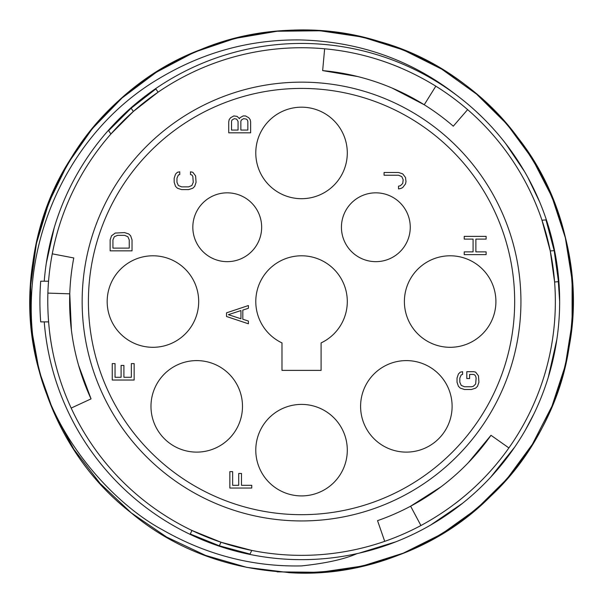 <?xml version="1.0" encoding="UTF-8"?>
<svg xmlns="http://www.w3.org/2000/svg" width="603" height="603" viewBox="0 0 603 603"><rect width="100%" height="100%" fill="white"/><g stroke="black" fill="none" stroke-linecap="round" stroke-linejoin="round"><path stroke-width="0.9" d="M46.325 263.029L54.232 227.67M506.528 144.705L508.035 146.695M514.774 156.109L518.58 161.853M532.879 187.081L533.957 189.282M44.238 281.209A258.107 258.107 0 0 1 311.721 43.642A258.107 258.107 0 0 1 559.652 301.545A258.107 258.107 0 0 1 311.721 559.456A258.107 258.107 0 0 1 44.238 321.881M475.744 111.088L483.184 118.173M505.713 143.642L524.565 171.614M527.836 177.41L539.64 201.907M550.599 233.798L550.712 234.198M557.421 267.709L559.652 301.545M357.066 553.614C344.381 559.23 325.876 563.323 301.545 565.908C252.649 566.926 206.173 554.828 162.117 529.615C117.57 505.721 58.83 445.496 39.187 371.041C2.389 243.16 76.061 96.465 200.603 49.612C310.477 3.497 447.547 41.554 517.917 137.71C600.482 242.074 587.978 405.751 490.518 496.352C396.993 591.015 233.014 598.538 131.213 512.851C25.861 431.552 -1.59 269.714 71.064 158.227C132.328 56.026 265.335 5.57 378.97 41.419C507.289 76.671 594.091 215.995 569.164 346.71C549.815 478.36 422.1 581.488 289.319 572.677L246.725 567.355L205.495 555.386L166.669 537.069L131.22 512.851L100.03 483.35L73.883 449.303L53.433 411.555L39.18 371.026C10.296 260.112 62.169 135.735 158.785 78.707C202.729 52.333 249.778 39.406 299.94 39.934C359.282 41.449 411.713 60.029 457.232 95.681M556.788 339.881L548.248 377.425M534.092 413.537L525.326 430.158M514.743 447.027L490.759 477.094M462.554 503.279L430.708 525.009M395.9 541.795L359.132 553.147M556.886 339.233L548.647 376.114M533.957 413.824L533.218 415.331M494.505 472.971L493.118 474.523M438.411 520.381L434.884 522.545M381.262 547.042L365.199 551.685M39.18 371.026L31.514 328.831L30.587 285.958L36.421 243.476L48.881 202.442L67.642 163.88L92.244 128.763L122.07 97.95L156.381 72.224L194.317 52.22L234.921 38.449L277.192 31.235L320.072 30.776L362.493 37.077L403.392 49.974L441.743 69.157L476.596 94.143L507.078 124.301L532.426 158.891L552.016 197.038L565.35 237.793L572.104 280.139L572.096 323.02L565.335 365.365L551.994 406.12L532.396 444.268L507.033 478.842L476.543 509L441.682 533.972L403.324 553.147L362.426 566.036L320.005 572.322L277.124 571.855M49.657 332.735A253.81 253.81 0 0 0 57.564 371.478M454.361 504.191A253.81 253.81 0 0 0 483.983 477.998M467.627 109.625L453.29 126.185A231.906 231.906 0 0 0 322.65 70.604L324.64 48.79C364.174 52.438 401.236 64.898 435.826 86.169A253.81 253.81 0 0 1 508.887 447.931C485.965 480.342 456.644 506.211 420.924 525.53A253.81 253.81 0 0 1 384.714 541.343L377.538 520.645A231.906 231.906 0 0 0 490.993 435.298L508.887 447.931A253.81 253.81 0 0 0 554.587 281.872M400.626 67.883A253.81 253.81 0 0 0 363.134 55.325M48.549 321.881L40.703 321.881A261.627 261.627 0 0 1 40.703 281.209L48.549 281.209A253.81 253.81 0 0 0 47.878 293.103L69.767 293.827A231.906 231.906 0 0 1 73.77 257.956A231.906 231.906 0 0 0 91.053 398.885L71.177 408.073C54.534 372.028 46.77 333.7 47.878 293.103A253.81 253.81 0 0 1 324.64 48.79M71.177 408.073A253.81 253.81 0 0 0 384.714 541.343M133.369 111.457L158.084 92.176L155.868 88.95L131.137 108.208L108.615 130.67L110.899 133.994L133.369 111.457L131.137 108.208M221.007 542.24L191.95 530.474L190.269 534.002L219.311 545.79L250.026 554.067L251.76 550.426L221.007 542.24L219.311 545.79M550.253 250.954L554.594 281.993L558.491 281.684L554.18 250.644L545.986 219.907L541.969 220.223L550.253 250.954L554.18 250.644M73.77 257.956L52.257 253.833M301.545 520.939A219.394 219.394 0 0 1 82.151 301.545A219.394 219.394 0 0 1 301.545 82.151A219.394 219.394 0 0 1 520.932 301.545A219.394 219.394 0 0 1 301.545 520.939M301.545 514.683A213.138 213.138 0 0 1 88.407 301.545A213.138 213.138 0 0 1 301.545 88.415A213.138 213.138 0 0 1 514.676 301.545A213.138 213.138 0 0 1 301.545 514.683A213.138 213.138 0 0 0 514.676 301.545A213.138 213.138 0 0 0 301.545 88.415A213.138 213.138 0 0 0 88.407 301.545A213.138 213.138 0 0 0 301.545 514.683M375.85 192.832A34.416 34.416 0 0 1 410.259 227.241A34.416 34.416 0 0 1 375.85 261.657A34.416 34.416 0 0 1 341.434 227.241A34.416 34.416 0 0 1 375.85 192.832M227.241 192.832A34.416 34.416 0 0 1 261.657 227.241A34.416 34.416 0 0 1 227.241 261.657A34.416 34.416 0 0 1 192.824 227.241A34.416 34.416 0 0 1 227.241 192.832M150.976 406.354A45.753 45.753 0 0 0 196.736 452.114A45.753 45.753 0 0 0 242.489 406.354A45.753 45.753 0 0 0 196.736 360.602A45.753 45.753 0 0 0 150.976 406.354M107.176 301.545A45.753 45.753 0 0 0 152.936 347.305A45.753 45.753 0 0 0 198.689 301.545A45.753 45.753 0 0 0 152.936 255.793A45.753 45.753 0 0 0 107.176 301.545M255.785 152.936A45.753 45.753 0 0 0 301.545 198.696A45.753 45.753 0 0 0 347.298 152.936A45.753 45.753 0 0 0 301.545 107.183A45.753 45.753 0 0 0 255.785 152.936M404.394 301.545A45.753 45.753 0 0 0 450.147 347.305A45.753 45.753 0 0 0 495.907 301.545A45.753 45.753 0 0 0 450.147 255.793A45.753 45.753 0 0 0 404.394 301.545M360.594 406.354A45.753 45.753 0 0 0 406.347 452.114A45.753 45.753 0 0 0 452.107 406.354A45.753 45.753 0 0 0 406.347 360.602A45.753 45.753 0 0 0 360.594 406.354M255.785 450.155A45.753 45.753 0 0 0 301.545 495.907A45.753 45.753 0 0 0 347.298 450.155A45.753 45.753 0 0 0 301.545 404.402A45.753 45.753 0 0 0 255.785 450.155M281.985 370.378L321.098 370.378L321.098 342.911A45.753 45.753 0 0 0 337.386 273.106A45.753 45.753 0 0 0 265.704 273.106A45.753 45.753 0 0 0 281.985 342.911L281.985 370.378M131.356 363.601L131.356 377.29L123.901 377.29L123.901 365.426L121.105 365.426L121.105 377.29L115.045 377.29L115.045 363.601L112.256 363.601L112.256 380.026L134.152 380.026L134.152 363.601L131.356 363.601M251.745 485.309L241.494 485.309L241.494 473.445L238.705 473.445L238.705 485.309L232.645 485.309L232.645 471.621L229.849 471.621L229.849 488.046L251.745 488.046L251.745 485.309M110.138 239.896L110.138 250.848L132.034 250.848L132.034 239.896L130.64 235.796L128.778 233.972L124.58 232.6L115.263 233.06L111.532 235.796L110.138 239.896M112.934 248.112L112.934 239.896L114.329 236.708L117.593 235.336L124.58 235.336L127.844 236.708L129.238 239.896L129.238 248.112L112.934 248.112M190.48 171.81L190.48 174.546L191.875 174.998L192.809 176.37L193.269 182.302L191.875 185.498L188.611 186.862L181.624 186.862L178.36 185.498L176.965 182.302L176.965 178.194L178.36 174.998L179.762 174.546L179.762 171.81L177.433 172.262L175.563 174.086L174.169 178.194L174.169 182.302L175.563 186.41L177.433 188.234L181.624 189.598L188.611 189.598L192.809 188.234L194.671 186.41L196.065 182.302L195.606 175.918L192.809 172.262L190.48 171.81M226.509 312.844L226.509 316.492L248.406 323.788L248.406 321.052L242.813 319.228L242.813 310.1L248.406 308.276L248.406 305.54L226.509 312.844M228.371 314.668L240.951 310.56L240.951 318.768L228.371 314.668M239.451 118.663L237.122 116.387L233.858 115.927L230.602 117.751L229.2 119.575L228.733 121.859L228.733 132.811L250.637 132.811L250.637 121.859L250.17 119.575L248.768 117.751L245.511 115.927L243.182 115.927L239.919 117.751L239.451 118.663M231.529 130.067L231.529 121.399L231.997 120.035L234.326 118.663L236.655 119.123L238.057 121.399L238.057 130.067L231.529 130.067M243.642 118.663L246.439 119.123L247.373 120.035L247.841 121.399L247.841 130.067L240.853 130.067L240.853 121.399L241.313 120.035L243.642 118.663M398.523 186.176L398.523 188.92L400.859 188.46L402.721 187.548L405.518 183.9L405.985 181.616L405.518 177.508L402.721 173.86L398.523 172.488L384.081 172.488L384.081 175.232L398.523 175.232L401.786 176.596L403.188 179.792L402.721 183.44L400.392 185.724L398.523 186.176M486.131 251.881L475.88 251.881L475.88 239.105L486.131 239.105L486.131 236.368L464.227 236.368L464.227 239.105L473.084 239.105L473.084 251.881L464.227 251.881L464.227 254.617L486.131 254.617L486.131 251.881M473.8 371.697L466.805 371.697L466.805 378.541L469.601 378.541L469.601 374.433L473.332 374.433L474.727 374.893L475.661 376.264L476.129 378.089L475.661 384.021L473.332 386.297L471.471 386.757L464.476 386.757L461.212 385.385L459.818 382.189L459.818 378.089L461.212 374.893L462.614 374.433L462.614 371.697L460.285 372.157L458.423 373.981L457.021 378.089L457.021 382.189L458.423 386.297L460.285 388.121L464.476 389.493L471.471 389.493L475.661 388.121L477.523 386.297L478.925 382.189L478.458 375.805L475.661 372.157L473.8 371.697M420.924 525.53L410.62 506.196L441.177 486.704M490.993 435.298L468.237 462.772M91.053 398.885L78.616 365.448M71.395 330.045L69.767 293.827M435.826 86.169L424.241 104.756L392.078 88.046M322.65 70.604L357.82 76.573"/></g></svg>
